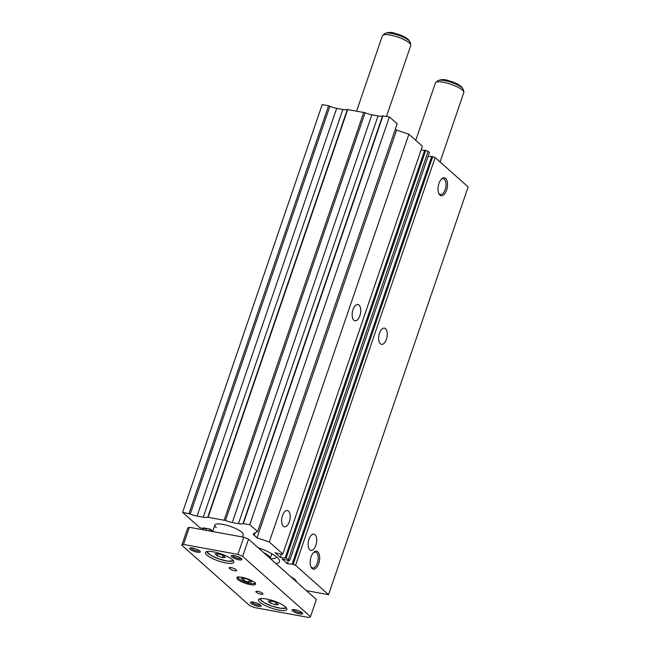 <?xml version="1.0" encoding="UTF-8"?>
<svg xmlns="http://www.w3.org/2000/svg" width="650" height="650" viewBox="0 0 650 650"><rect width="100%" height="100%" fill="white"/><g stroke="black" fill="none" stroke-linecap="round" stroke-linejoin="round"><path stroke-width="0.97" d="M276.388 556.79A20.808 5.216 18.9 0 1 276.315 557.156A20.808 5.216 18.9 0 1 270.506 558.748M263.689 552.687A15.462 3.876 18.9 0 1 270.213 558.488L271.733 554.052A15.462 3.876 18.9 0 0 271.789 553.735M309.839 549.811A8.247 4.095 -79.6 0 1 308.652 540.337A8.247 4.095 -79.6 0 1 313.909 534.137A8.247 4.095 -79.6 0 1 315.014 534.698A8.247 4.095 -79.6 0 1 316.192 544.172A8.247 4.095 -79.6 0 1 310.944 550.363A8.247 4.095 -79.6 0 1 309.839 549.811M380.372 343.793A8.247 4.095 -79.6 0 1 379.186 334.327A8.247 4.095 -79.6 0 1 384.442 328.128A8.247 4.095 -79.6 0 1 385.548 328.681A8.247 4.095 -79.6 0 1 386.734 338.154A8.247 4.095 -79.6 0 1 381.477 344.354A8.247 4.095 -79.6 0 1 380.372 343.793M353.86 320.214A8.247 4.095 -79.6 0 1 352.674 310.749A8.247 4.095 -79.6 0 1 357.931 304.549A8.247 4.095 -79.6 0 1 359.036 305.11A8.247 4.095 -79.6 0 1 360.222 314.576A8.247 4.095 -79.6 0 1 354.965 320.775A8.247 4.095 -79.6 0 1 353.86 320.214M283.327 526.232A8.247 4.095 -79.6 0 1 282.141 516.758A8.247 4.095 -79.6 0 1 287.398 510.567A8.247 4.095 -79.6 0 1 288.494 511.119A8.247 4.095 -79.6 0 1 289.681 520.593A8.247 4.095 -79.6 0 1 284.424 526.793A8.247 4.095 -79.6 0 1 283.327 526.232M290.607 576.623A14.999 3.762 18.9 0 1 294.889 579.426A14.999 3.762 18.9 0 1 296.319 581.701M216.263 527.589A14.999 3.762 18.9 0 1 214.874 525.07A14.999 3.762 18.9 0 1 226.46 525.2A14.999 3.762 18.9 0 1 241.865 532.269A14.999 3.762 18.9 0 1 243.246 534.788L242.491 536.997M310.814 566.516A8.027 3.989 100.4 0 0 311.488 567.344A8.027 3.989 100.4 0 0 312.561 567.897A8.027 3.989 100.4 0 0 317.679 561.86A8.027 3.989 100.4 0 0 316.526 552.646A8.027 3.989 100.4 0 0 315.453 552.094A8.027 3.989 100.4 0 0 313.332 552.768M317.793 551.817A9.116 4.534 100.4 0 0 313.731 552.346A9.116 4.534 100.4 0 0 311.041 567.052A9.116 4.534 100.4 0 0 312.081 568.514A9.116 4.534 100.4 0 0 318.727 563.542A9.116 4.534 100.4 0 0 317.793 551.817M438.661 193.107A8.027 3.989 100.4 0 0 439.335 193.944A8.027 3.989 100.4 0 0 440.407 194.488A8.027 3.989 100.4 0 0 445.526 188.459A8.027 3.989 100.4 0 0 444.372 179.237A8.027 3.989 100.4 0 0 443.3 178.693A8.027 3.989 100.4 0 0 441.171 179.368M445.64 178.409A9.116 4.534 100.4 0 0 441.577 178.945A9.116 4.534 100.4 0 0 438.888 193.651A9.116 4.534 100.4 0 0 439.92 195.114A9.116 4.534 100.4 0 0 446.574 190.133A9.116 4.534 100.4 0 0 445.64 178.409M258.001 547.625A25.309 6.346 18.9 0 1 277.176 557.456A25.309 6.346 18.9 0 1 279.516 561.697A25.309 6.346 18.9 0 1 275.901 563.542M255.198 532.732L254.288 535.405L256.986 537.81L269.287 541.97L282.799 553.979L281.978 554.377L275.015 552.711L280.321 557.424L286.146 558.09L289.819 560.227L289.006 560.625L282.035 558.951L287.332 563.664L293.174 564.338L295.555 565.321L328.551 594.669L306.329 590.606M254.288 535.405A9.376 2.348 18.9 0 1 253.419 533.837A9.376 2.348 18.9 0 1 253.874 533.382L257.595 531.57L249.795 524.631L242.954 523.673A9.376 2.348 18.9 0 1 238.444 523.656L232.269 522.527A9.376 2.348 18.9 0 1 225.469 520.479L207.756 517.238A9.376 2.348 18.9 0 1 203.239 517.213L197.064 516.084A9.376 2.348 18.9 0 1 190.263 514.036L182.593 512.338L199.981 527.8L204.368 528.881L203.198 527.841L210.405 529.157L212.753 531.253M182.593 512.338L322.189 104.601L328.591 105.771L329.867 106.299L190.263 514.036M257.595 531.57L397.191 123.825L389.399 116.894L382.558 115.936A9.376 2.348 18.9 0 1 378.04 115.919L371.865 114.79A9.376 2.348 18.9 0 1 365.072 112.734L347.352 109.501A9.376 2.348 18.9 0 1 342.842 109.476L336.668 108.347A9.376 2.348 18.9 0 1 329.867 106.299M395.411 129.025L396.589 130.073L408.891 134.233L422.394 146.242L282.799 553.979M421.143 149.906L424.58 150.54M285.106 557.895L424.71 150.158L428.131 151.336L429.423 152.49L289.819 560.227M428.171 156.154L431.608 156.78M292.134 564.143L431.73 156.406L435.151 157.584L468.154 186.932L328.551 594.669M435.151 157.584L295.555 565.321M432.778 156.601L293.174 564.338M288.413 560.519L287.332 563.664M428.131 151.336L288.527 559.073M425.75 150.353L286.146 558.09M281.393 554.271L280.321 557.424M408.891 134.233L269.287 541.97M396.589 130.073L256.986 537.81M389.399 116.894L249.795 524.631M382.996 115.724L243.393 523.461M363.797 112.206L224.193 519.951M347.791 109.281L208.195 517.018M328.591 105.771L188.996 513.508M204.636 528.101L204.368 528.881M211.088 529.766L210.608 531.164M209.804 529.051L209.17 530.904M206.602 528.466L205.969 530.311M206.286 528.401L205.652 530.254M251.729 601.957A4.607 1.154 -161.1 0 0 252.159 602.558A4.607 1.154 -161.1 0 0 256.596 604.654A4.607 1.154 -161.1 0 0 260.366 604.914M260.577 605.093A5.622 1.414 -161.1 0 0 255.499 602.639A5.622 1.414 -161.1 0 0 250.762 602.103A5.622 1.414 -161.1 0 0 250.981 603.33A5.622 1.414 -161.1 0 0 257.433 606.149A5.622 1.414 -161.1 0 0 261.032 605.621A5.622 1.414 -161.1 0 0 260.577 605.093M232.505 555.474A4.607 1.154 -161.1 0 0 232.944 556.083A4.607 1.154 -161.1 0 0 237.38 558.171A4.607 1.154 -161.1 0 0 241.142 558.431M241.361 558.61A5.622 1.414 -161.1 0 0 236.275 556.156A5.622 1.414 -161.1 0 0 231.538 555.628A5.622 1.414 -161.1 0 0 231.757 556.855A5.622 1.414 -161.1 0 0 238.209 559.674A5.622 1.414 -161.1 0 0 241.816 559.146A5.622 1.414 -161.1 0 0 241.361 558.61M190.905 547.861A4.607 1.154 -161.1 0 0 191.336 548.47A4.607 1.154 -161.1 0 0 195.772 550.558A4.607 1.154 -161.1 0 0 199.542 550.818M199.753 550.997A5.622 1.414 -161.1 0 0 194.675 548.551A5.622 1.414 -161.1 0 0 189.938 548.015A5.622 1.414 -161.1 0 0 190.157 549.242A5.622 1.414 -161.1 0 0 196.609 552.061A5.622 1.414 -161.1 0 0 200.216 551.533A5.622 1.414 -161.1 0 0 199.753 550.997M293.329 609.562A4.607 1.154 -161.1 0 0 293.767 610.171A4.607 1.154 -161.1 0 0 298.204 612.259A4.607 1.154 -161.1 0 0 301.966 612.519M302.185 612.698A5.622 1.414 -161.1 0 0 297.099 610.253A5.622 1.414 -161.1 0 0 292.362 609.716A5.622 1.414 -161.1 0 0 292.581 610.943A5.622 1.414 -161.1 0 0 299.033 613.762A5.622 1.414 -161.1 0 0 302.64 613.234A5.622 1.414 -161.1 0 0 302.185 612.698M256.222 592.174A3.746 0.942 18.9 0 1 255.881 591.549A3.746 0.942 18.9 0 1 258.773 591.581A3.746 0.942 18.9 0 1 262.624 593.344A3.746 0.942 18.9 0 1 262.974 593.978A3.746 0.942 18.9 0 1 260.073 593.946A3.746 0.942 18.9 0 1 256.222 592.174M206.854 555.051A14.999 3.762 18.9 0 1 205.465 552.541A14.999 3.762 18.9 0 1 217.051 552.671A14.999 3.762 18.9 0 1 232.456 559.739A14.999 3.762 18.9 0 1 233.846 562.25A14.999 3.762 18.9 0 1 222.259 562.12A14.999 3.762 18.9 0 1 206.854 555.051M259.878 602.209A14.999 3.762 18.9 0 1 258.497 599.69A14.999 3.762 18.9 0 1 270.075 599.828A14.999 3.762 18.9 0 1 285.48 606.889A14.999 3.762 18.9 0 1 286.869 609.408A14.999 3.762 18.9 0 1 275.283 609.269A14.999 3.762 18.9 0 1 259.878 602.209M237.77 579.434A9.839 2.47 18.9 0 1 236.86 577.785A9.839 2.47 18.9 0 1 244.457 577.874A9.839 2.47 18.9 0 1 254.572 582.506A9.839 2.47 18.9 0 1 255.482 584.163A9.839 2.47 18.9 0 1 247.877 584.074A9.839 2.47 18.9 0 1 237.77 579.434M415.764 140.343L435.419 82.94A14.999 3.762 18.9 0 1 435.76 82.461A14.999 3.762 18.9 0 1 448.061 83.362A14.999 3.762 18.9 0 1 462.41 90.139A14.999 3.762 18.9 0 1 463.816 92.064A14.999 3.762 18.9 0 1 463.791 92.649L440.066 161.956M356.671 110.906L382.395 35.782A14.999 3.762 18.9 0 1 382.736 35.303A14.999 3.762 18.9 0 1 395.037 36.213A14.999 3.762 18.9 0 1 409.378 42.981A14.999 3.762 18.9 0 1 410.792 44.915A14.999 3.762 18.9 0 1 410.767 45.5L386.506 116.366M249.454 579.946L248.714 582.116L243.588 580.385L241.337 578.378L244.213 578.11L249.34 579.841L251.591 581.847L248.714 582.116M244.351 578.159L243.588 580.385M276.258 602.672L275.519 604.833L270.392 603.102L268.141 601.104L271.017 600.827L276.144 602.566L278.395 604.565L275.519 604.833M271.156 600.876L270.392 603.102M223.234 555.514L222.495 557.684L217.368 555.945L215.118 553.946L217.994 553.678L223.121 555.409L225.371 557.408L222.495 557.684M218.132 553.727L217.368 555.945M235.918 569.595L236.307 569.944A3.746 0.942 18.9 0 1 236.657 570.57A3.746 0.942 18.9 0 1 233.756 570.538A3.746 0.942 18.9 0 1 229.905 568.774L229.515 568.425A3.746 0.942 18.9 0 1 229.174 567.799A3.746 0.942 18.9 0 1 232.066 567.832A3.746 0.942 18.9 0 1 235.918 569.595M187.72 528.076L189.361 527.28L243.766 537.225L248.528 539.199L316.371 599.528L310.489 616.696L308.848 617.5L254.451 607.547L249.689 605.572L181.846 545.244L187.72 528.076M181.846 545.244L183.487 544.448L237.892 554.393L242.653 556.367L248.528 539.199M242.653 556.367L310.489 616.696M237.892 554.393L243.766 537.225M183.487 544.448L189.361 527.28M382.558 115.936L242.954 523.673M378.04 115.919L238.444 523.656M371.865 114.79L232.269 522.527M365.072 112.734L225.469 520.479M347.352 109.501L207.756 517.238M342.842 109.476L203.239 517.213M336.668 108.347L197.064 516.084M233.301 560.609A14.056 3.526 18.9 0 1 221.869 559.886A14.056 3.526 18.9 0 1 208.244 553.483A14.056 3.526 18.9 0 1 206.903 551.574M286.325 607.766A14.056 3.526 18.9 0 1 274.893 607.035A14.056 3.526 18.9 0 1 261.267 600.641A14.056 3.526 18.9 0 1 259.927 598.723M254.914 582.847A8.905 2.234 18.9 0 1 248.3 582.993A8.905 2.234 18.9 0 1 238.859 578.719A8.905 2.234 18.9 0 1 238.111 577.086M463.271 89.538L461.337 86.588C457.454 83.509 453.009 82.062 451.636 81.591L448.102 80.543C444.567 79.194 441.114 79.284 437.743 80.795A13.642 3.421 18.9 0 1 448.931 81.616A13.642 3.421 18.9 0 1 461.988 87.782A13.642 3.421 18.9 0 1 463.271 89.538L463.816 92.064M410.248 42.38L408.314 39.431C404.43 36.351 399.986 34.905 398.613 34.434L395.078 33.386C391.544 32.045 388.091 32.126 384.719 33.637A13.642 3.421 18.9 0 1 395.907 34.466A13.642 3.421 18.9 0 1 408.964 40.625A13.642 3.421 18.9 0 1 410.248 42.38L410.792 44.915M229.832 567.515L229.515 568.425M230.336 567.515L229.905 568.774M206.692 551.631L210.836 555.344L219.156 559.049L227.793 561.169L233.431 560.779M259.716 598.78L263.859 602.501L272.188 606.206L280.816 608.327L286.455 607.937M237.746 576.648L238.696 578.646C244.912 583.391 255.482 584.903 255.474 582.717M384.719 33.637L382.736 35.303M212.656 531.538L214.874 525.07M437.743 80.795L435.76 82.461"/></g></svg>
